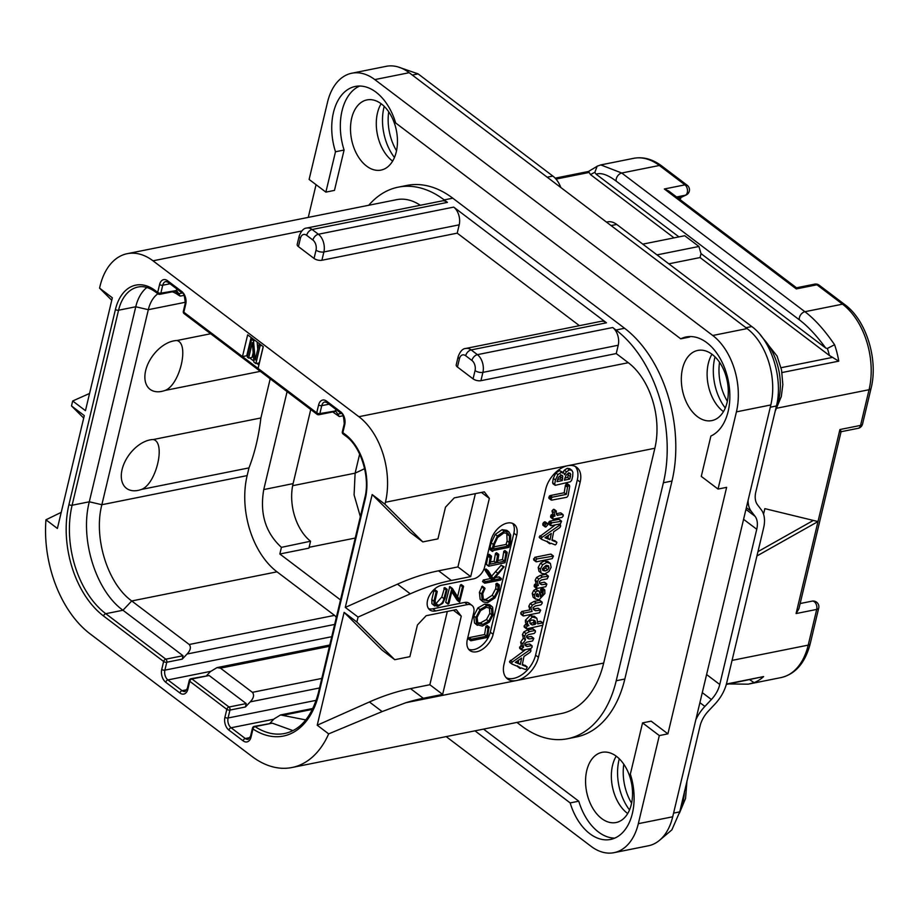 <?xml version="1.0" encoding="UTF-8"?>
<svg xmlns="http://www.w3.org/2000/svg" width="919" height="919" viewBox="0 0 919 919"><rect width="100%" height="100%" fill="white"/><g stroke="black" fill="none" stroke-linecap="round" stroke-linejoin="round"><path stroke-width="1.38" d="M638.326 823.677L672.708 816.784A56.978 36.392 78.7 0 1 648.412 845.779L614.03 852.671A56.978 36.392 -101.3 0 0 638.326 823.677L659.314 735.579L642.553 722.885L651.157 721.162L667.906 733.856L726.63 487.346L718.038 489.069L736.429 411.861A56.978 36.392 -101.3 0 0 712.73 335.481L374.803 79.597A56.978 36.392 -101.3 0 0 351.816 73.221A56.978 36.392 -101.3 0 0 327.52 102.216L309.117 179.435L325.877 192.117L334.47 190.394L344.085 150.038L335.492 151.761A51.28 32.762 78.7 0 1 355.308 86.443A51.28 32.762 78.7 0 1 395.675 122.974L680.726 338.824A51.28 32.762 78.7 0 1 686.125 336.963A51.28 32.762 78.7 0 1 727.492 377.112A51.28 32.762 78.7 0 1 710.892 436.031L701.277 476.387L718.038 489.069M672.708 816.784L770.823 404.957A56.978 36.392 78.7 0 0 747.113 328.588L409.196 72.704A56.978 36.392 78.7 0 0 386.198 66.329L351.816 73.221M711.949 354.24A35.784 22.86 -101.3 0 0 708.308 363.464A35.784 22.86 -101.3 0 0 723.448 411.632M381.121 103.721A35.784 22.86 -101.3 0 0 377.479 112.957A35.784 22.86 -101.3 0 0 392.631 161.112M616.201 756.165A35.784 22.86 -101.3 0 0 612.548 765.389A35.784 22.86 -101.3 0 0 627.7 813.556M316.056 184.685L308.267 217.389M335.492 151.761L325.877 192.117M359.697 86.041A51.28 32.762 -101.3 0 0 344.085 150.038M690.514 336.549A51.28 32.762 -101.3 0 0 689.33 337.101L680.726 338.824M483.566 729.112L578.763 801.196A51.28 32.762 -101.3 0 0 614.742 838.128M586.759 770.559A35.784 22.86 -101.3 0 0 592.307 807.422A35.784 22.86 -101.3 0 0 616.086 822.528A35.784 22.86 -101.3 0 0 631.342 804.32A35.784 22.86 -101.3 0 0 625.805 767.457A35.784 22.86 -101.3 0 0 602.014 752.351A35.784 22.86 -101.3 0 0 586.759 770.559M396.273 151.888A35.784 22.86 -101.3 0 0 390.724 115.024A35.784 22.86 -101.3 0 0 366.945 99.918A35.784 22.86 -101.3 0 0 351.69 118.126A35.784 22.86 -101.3 0 0 357.238 154.989A35.784 22.86 -101.3 0 0 381.017 170.095A35.784 22.86 -101.3 0 0 396.273 151.888M682.518 368.634A35.784 22.86 -101.3 0 0 688.055 405.497A35.784 22.86 -101.3 0 0 711.834 420.603A35.784 22.86 -101.3 0 0 727.101 402.396A35.784 22.86 -101.3 0 0 721.553 365.532A35.784 22.86 -101.3 0 0 697.774 350.426A35.784 22.86 -101.3 0 0 682.518 368.634M368.726 205.27A113.956 72.796 78.7 0 1 398.203 187.166L406.807 185.443A113.956 72.796 78.7 0 1 452.78 198.182L624.587 328.278A113.956 72.796 78.7 0 1 671.996 481.028L624.828 679.026A113.956 72.796 78.7 0 1 576.236 737.004L567.632 738.727A113.956 72.796 78.7 0 1 521.647 725.987L516.949 722.426M578.763 801.196L570.171 802.919A51.28 32.762 78.7 0 0 610.538 839.449A51.28 32.762 78.7 0 0 630.354 774.131L642.553 722.885M474.974 730.835L570.171 802.919M446.174 736.613L591.032 846.296A56.978 36.392 -101.3 0 0 614.03 852.671M659.314 735.579L667.906 733.856M356.882 622.037L394.745 659.704L409.874 656.671L417.421 624.989L426.186 615.696L456.272 609.653L461.269 616.201L442.636 694.408L423.291 698.279A227.923 142.227 127.1 0 0 405.888 702.713L382.12 711.582L369.415 701.967L317.227 725.217L344.108 612.364L356.882 622.037L358.065 617.086L345.291 607.413L372.172 494.56L384.958 504.232L385.429 502.256A63.813 40.769 -101.3 0 0 358.881 416.709L628.309 362.706L616.235 353.562L480.924 380.684L482.9 372.379A13.222 8.443 -101.3 0 0 477.409 354.654L612.72 327.532L615.994 330.001A113.956 72.796 78.7 0 1 663.392 482.751L616.224 680.749A113.956 72.796 78.7 0 1 567.632 738.727M628.309 362.706A63.813 40.769 78.7 0 1 654.856 448.242L603.68 663.07A99.149 63.331 78.7 0 1 561.406 713.512L291.966 767.514A99.149 63.331 -101.3 0 0 328.669 733.879L317.227 725.217M616.235 353.562L618.223 345.245A13.222 8.443 78.7 0 0 612.72 327.532M89.557 393.47L72.681 400.983L71.498 405.934L84.284 415.606L57.392 528.471L45.95 519.798A99.149 63.331 -101.3 0 0 90.108 633.869L251.967 756.429A99.149 63.331 -101.3 0 0 291.966 767.514M398.203 187.166A113.956 72.796 78.7 0 1 444.187 199.905L447.45 202.375A13.222 8.443 78.7 0 0 442.119 200.905L306.797 228.027C303.752 228.142 301.214 230.83 299.169 236.126L297.193 244.443A5.698 2.562 -166.6 0 0 298.434 246.614L314.057 258.446L316.033 250.129A7.524 4.802 -101.3 0 0 312.908 240.054L306.659 235.321A5.698 3.561 -52.9 0 1 312.138 229.509L447.45 202.375M358.881 416.709L153.002 260.812A63.813 40.769 -101.3 0 0 127.247 253.678L396.686 199.664A63.813 40.769 78.7 0 1 420.293 205.282M312.908 240.054A5.698 3.561 -52.9 0 1 318.388 234.242L453.699 207.108L606.471 322.799A13.222 8.443 78.7 0 0 601.141 321.317L465.818 348.45C462.774 348.554 460.235 351.253 458.19 356.538L456.215 364.854A5.698 2.562 -166.6 0 0 457.455 367.037L473.078 378.858L475.054 370.552A7.524 4.802 -101.3 0 0 471.929 360.466L465.68 355.733A5.698 3.561 -52.9 0 1 471.16 349.921L606.471 322.799M579.418 325.671L457.214 233.15L459.201 224.833A13.222 8.443 78.7 0 0 453.699 207.108M480.924 380.684A5.698 2.562 -166.6 0 1 473.078 378.858M457.214 233.15L321.903 260.272A5.698 2.562 -166.6 0 1 314.057 258.446M580.165 482.073L538.419 657.292A22.791 14.222 -52.9 0 1 516.501 680.542A22.791 14.222 -52.9 0 1 507.46 678.911A22.791 14.222 -52.9 0 1 504.026 664.184L545.771 488.965A22.791 14.222 -52.9 0 1 567.678 465.715A22.791 14.222 -52.9 0 1 576.73 467.346A22.791 14.222 -52.9 0 1 580.165 482.073L577.316 479.925A22.791 14.222 127.1 0 0 575.202 466.415M382.12 711.582L328.669 733.879M369.415 701.967A227.923 142.227 -52.9 0 1 410.517 688.607L429.851 684.735L442.636 694.408M344.108 612.364L381.971 650.02L394.745 659.704M447.312 611.457L429.851 684.735M72.681 400.983L85.456 410.667L112.348 297.802L99.562 288.129L111.762 300.26M127.247 253.678A63.813 40.769 -101.3 0 0 100.033 286.154L99.562 288.129M258.09 368.439L316.722 412.838L318.617 404.923A9.569 6.111 78.7 0 1 326.555 401.121L340.754 411.873A9.569 6.111 78.7 0 1 344.74 424.704L342.856 432.619L345.406 434.561A47.868 30.568 78.7 0 1 365.314 498.718L318.859 693.742A83.192 53.141 78.7 0 1 252.966 728.997L251.048 737.049A9.569 6.111 78.7 0 1 243.11 740.852L228.911 730.1A9.569 6.111 78.7 0 1 224.925 717.268L226.809 709.342L189.762 681.278L187.867 689.204A9.569 6.111 78.7 0 1 179.929 693.006L165.73 682.254A9.569 6.111 78.7 0 1 161.744 669.423L163.628 661.496L103.571 616.017A83.192 53.141 78.7 0 1 68.959 504.508L115.426 309.485A47.868 30.568 78.7 0 1 155.15 290.484L157.7 292.426L159.596 284.499A9.569 6.111 78.7 0 1 167.534 280.709L181.732 291.449A9.569 6.111 78.7 0 1 185.718 304.281L183.834 312.207L258.09 368.439L263.271 346.658L247.659 334.826L242.467 356.606L246.763 355.745L247.544 356.331M45.95 519.798L61.24 512.342M71.498 405.934L83.698 418.065M384.958 504.232L422.809 541.9L437.938 538.867L445.485 507.185L454.25 497.88L484.336 491.849L489.333 498.397L470.7 576.604L451.355 580.475A227.923 142.227 127.1 0 0 410.265 593.835L358.065 617.086M468.644 649.262A17.093 10.672 127.1 0 0 490.298 632.169L493.135 634.317A17.093 10.672 -52.9 0 1 483.038 648.894A17.093 10.672 -52.9 0 1 469.919 650.537A17.093 10.672 -52.9 0 1 467.346 639.486L473.71 612.766A11.396 7.111 127.1 0 0 471.987 605.403A11.396 7.111 127.1 0 0 467.472 604.587L435.663 610.963A14.819 9.247 -52.9 0 1 429.782 609.906A14.819 9.247 -52.9 0 1 429.001 596.339A14.819 9.247 -52.9 0 1 441.798 585.219L473.607 578.844A11.396 7.111 127.1 0 0 484.554 567.23L490.93 540.498A17.093 10.672 -52.9 0 1 501.027 525.921A17.093 10.672 -52.9 0 1 514.146 524.278A17.093 10.672 -52.9 0 1 516.719 535.329L513.882 533.169A17.093 10.672 127.1 0 0 512.572 523.393M493.135 634.317L516.719 535.329M453.389 610.239L461.269 616.201M410.265 593.835L397.479 584.162L345.291 607.413M397.479 584.162A227.923 142.227 -52.9 0 1 438.581 570.802L457.926 566.92L470.7 576.604M372.172 494.56L410.035 532.216L422.809 541.9M475.376 493.652L457.926 566.92M481.453 492.435L489.333 498.397M506.151 677.694A22.791 14.222 127.1 0 0 535.582 655.144L542.738 625.069M543.163 623.312L577.316 479.925M525.679 649.549L509.471 661.634L512.124 664.104L519.717 667.274L520.395 668.412L521.314 667.929L525.542 669.56L526.403 668.963L527.207 667.022L522.245 664.988L523.956 656.476L529.999 652.375L530.906 651.02L530.412 649.503L512.4 661.967L511.596 663.242L512.124 664.104M517.558 665.85L518.259 666.803M527.207 667.022L522.394 664.242M535.444 630.905L532.767 628.906L527.414 629.974L523.819 631.939L522.429 634.604L523.336 638.245L520.636 642.117L521.464 645.597L519.591 647.171L519.649 648.159L522.406 650.204L530.964 648.492L532.17 647.068L531.584 645.609L527.127 646.505L525.231 645.575L524.692 643.599L526.782 642.151L532.595 640.98L533.79 638.429L528.999 638.935L527.334 638.085L526.484 636.074L528.62 634.558L534.226 633.432L535.455 631.962L534.892 630.514L529.551 631.594L525.944 633.559L524.554 636.212L525.473 639.854L522.762 643.725L523.589 647.217L521.728 648.791L522.406 650.204M532.158 646L529.459 644.001L524.76 644.851M533.79 638.429L531.09 636.476L526.576 637.212M534.766 616.706L530.24 615.362L525.427 620.21L525.473 622.381L526.725 624.035L525.323 624.323L524.14 626.884L526.886 628.837L542.612 625.253L543.163 624.185L542.532 622.91L537.764 623.863L536.891 618.326L534.157 616.167M536.891 618.326L532.365 616.982L527.552 621.818L527.598 624.001L528.85 625.655L526.725 624.035M543.118 623.22L540.406 621.301L538.235 621.726M542.21 602.255L539.499 600.348L534.077 601.428L530.24 603.519L528.793 606.264L529.93 609.848L521.877 611.457L520.625 613.03L523.508 615.96L539.43 612.766L540.671 610.182L535.593 610.744L533.56 609.561L532.951 607.712L535.226 606.023L540.958 604.874L542.221 603.22L541.624 601.956L536.202 603.048L532.365 605.139L530.929 607.873L532.067 611.457L524.002 613.076L522.75 614.639L523.508 615.96M540.671 610.182L537.948 608.24L533.192 609.067M544.795 589.975L543.221 590.159L543.037 593.858L540.418 596.672L539.143 591.158L537.707 590.883L535.788 592.089L534.353 595.075L535.26 598.82L539.039 599.785L544.875 593.536L544.795 589.975L542.038 587.976L542.669 588.367L542.038 587.976L540.579 589.447L540.912 592.238L539.981 594.007M539.143 591.158L535.57 589.274L533.663 590.469L532.227 593.467L533.123 597.212L535.639 599.165L533.123 597.212M548.448 576.305L542.405 577.006L538.741 579.062L537.282 581.807L538.339 585.403L536.696 586.058L536.914 588.47L545.817 586.69L546.885 584.139L544.22 582.187L539.568 583.117L541.693 584.725L539.763 583.657L539.246 581.647L541.475 579.981L547.242 578.821L548.448 576.305L545.771 574.295L540.28 575.397L536.604 577.454L535.157 580.188L536.214 583.795L534.559 584.438L534.778 586.862M548.287 561.888L544.668 560.785L540.533 563.117L538.189 567.482L538.982 571.319L541.578 573.353L544.68 573.927L548.873 571.561L551.113 567.345L550.424 563.496L547.701 561.314M553.433 556.11L550.642 554.123L534.824 557.305L533.652 559.786L536.351 561.819L552.216 558.637L553.433 556.11L536.949 558.913L535.697 560.418L536.351 561.819M555.398 524.864L539.177 536.96L541.831 539.43L549.413 542.601L550.09 543.738L551.021 543.267L555.248 544.898L556.098 544.289L556.903 542.348L551.951 540.315L553.652 531.814L559.694 527.701L560.613 526.346L560.119 524.841L542.107 537.293L541.302 538.568L541.831 539.43M547.264 541.176L547.965 542.13M556.903 542.348L552.101 539.568M547.586 523.715L544.565 521.774L545.449 522.107L543.416 522.509L542.83 525.082L545.817 527.035L547.678 524.933L547.586 523.715L546.69 523.382L544.818 525.507L545.817 527.035M561.589 521.245L551.848 522.796L550.584 524.577L551.366 525.668L560.395 523.864L561.589 521.245L558.809 519.35L549.711 521.176L548.459 522.957L549.24 524.06M554.272 510.309L553.514 509.298L551.997 510.872L552.87 514.399L551.078 514.939L550.596 517.098L553.33 519.132L562.06 517.386L563.255 515.95L562.646 514.479L557.132 515.168M563.209 514.916L560.521 512.871L556.328 513.71M567.586 484.738L566.908 483.67L565.438 485.163L564.174 492.768L550.217 495.559L548.861 497.156L548.907 498.224L551.687 500.143L566.839 497.259L568.068 495.743L569.711 486.346L569.045 485.289L567.574 486.783L566.311 494.376L552.342 497.179L550.998 498.764L551.687 500.143M571.813 470.275L569.366 469.908L566.483 471.826L564.553 474.698L563.703 472.791L561.67 472.159L557.948 474.583L555.444 479.994L554.731 484.175L555.421 485.289L570.343 481.797L571.664 480.338L572.686 476.352L572.893 472.343L571.813 470.275L569.688 468.667L567.241 468.299L564.346 470.218L562.417 473.09M553.295 483.67L552.606 482.555L553.318 478.374L555.823 472.975L559.545 470.551L563.703 472.791M530.895 649.917L529.47 648.791M519.097 667.01L520.395 668.412M510.275 660.359L512.4 661.967M521.601 658.096L520.326 664.391L515.295 662.369L521.601 658.096M518.753 660.026L518.201 662.771L520.326 664.391M518.201 662.771L515.996 661.898M526.874 637.315L528.999 638.935M525.002 644.885L527.127 646.505M521.464 645.597L523.589 647.217M523.336 638.245L525.473 639.854M528.85 625.655L527.46 625.931L526.196 627.528L526.886 628.837M534.904 620.601L535.984 623.358L535.099 624.403L532.262 624.966L530.378 623.771L529.631 621.485L531.71 619.946L534.984 620.658M530.964 624.311L530.378 623.771M533.698 620.003L533.859 621.738L532.974 622.783L530.01 623.323M532.974 622.783L535.099 624.403M530.125 623.358L532.262 624.966M533.468 609.136L535.593 610.744M537.133 593.651L538.293 594.421L538.614 596.902L536.696 596.42L536.673 593.927L538.293 594.421L537.259 593.64M536.547 594.076L536.156 595.294M536.489 595.282L538.614 596.902M546.885 584.139L541.693 584.725M534.203 586.402L536.914 588.47M550.424 563.496L546.805 562.405L542.658 564.737L540.315 569.102L541.107 572.939L538.982 571.319M542.922 570.469L542.428 568.677L546.093 565.38L548.436 565.782L549.034 567.712L547.77 569.803L545.369 570.952L543.003 570.538M546.966 565.3L545.645 568.183L542.359 569.424M560.601 525.243L559.154 524.106M548.804 542.336L550.09 543.738M539.97 535.685L542.107 537.293M551.297 533.422L550.033 539.717L544.99 537.695L551.297 533.422M548.459 535.352L547.908 538.097L550.033 539.717M547.908 538.097L545.702 537.224M548.459 522.957L551.366 525.668M556.661 514.64L557.753 515.467L556.466 514.226L555.639 510.918L554.123 512.492L554.996 516.018L553.204 516.547L552.721 518.707L553.33 519.132M556.397 511.929L553.514 509.298M551.078 514.939L553.204 516.547M552.87 514.399L554.996 516.018M569.711 486.346L566.908 483.67M564.174 492.768L566.311 494.376M552.606 482.555L555.421 485.289M560.923 475.203L562.738 476.249L562.313 480.568L557.017 481.636L558.384 477.363L560.923 475.203M562.198 475.399L562.738 476.249L561.291 475.157M568.689 472.963L570.056 473.182L570.688 474.353L569.814 479.063L564.381 480.155L566.081 475.112L568.689 472.963M560.613 474.641L560.188 478.96L557.465 479.511M560.188 478.96L562.313 480.568M568.551 472.734L567.689 477.455L564.817 478.029M567.689 477.455L569.814 479.063M428.53 608.608A14.819 9.247 127.1 0 0 432.826 608.815L464.635 602.439A11.396 7.111 -52.9 0 1 469.149 603.255L471.987 605.403M490.298 632.169L513.882 533.169M489.345 627.643L486.932 625.506L487.208 626.023L485.91 626.253L484.6 634.535L469.184 637.625L468.552 638.372L470.999 640.761L487.484 637.407L489.057 627.126L488.035 627.861L486.725 636.143L471.321 639.233L470.999 640.761M491.757 606.333L489.632 604.725L484.692 604.059L477.891 607.953L473.756 615.96L474.526 623.002L477.432 625.357L476.651 624.61L482.406 626.08L489.264 622.174L493.135 614.822L492.676 607.31L491.757 606.333L486.829 605.667L480.017 609.561L475.893 617.568L476.651 624.61L474.526 623.002M499.373 585.173L497.972 585.725L497.834 590.228L494.296 596.936L488.058 601.003L483.371 599.579L482.739 593.697L485.025 588.344L482.303 586.15L484.439 587.758L481.545 593.938L482.28 600.923L483.245 601.922L487.667 602.646L494.904 597.947L499.051 589.987L499.373 585.173L496.226 583.508L495.709 588.619L492.17 595.317L485.933 599.395L483.222 599.36M482.303 586.15L479.408 592.318L480.155 599.314L483.245 601.922M503.807 566.552L493.101 578.556L488.345 570.94L485.852 568.964L485.209 570.538L490.436 578.591L492.573 580.199L485.347 581.647L484.91 583.197L500.809 580.015L501.027 578.499L493.193 580.073L504.094 566.793L501.131 565.219L490.964 576.948M490.436 578.591L483.222 580.027L482.785 581.589L484.91 583.197M501.395 579.131L498.891 576.891L499.27 577.523L498.891 576.891L495.272 577.614M502.475 559.579L504.6 561.199L497.478 562.623L498.787 554.892L496.467 552.721L495.467 553.491L494.112 561.256L496.249 562.876L490.045 564.117L491.481 556.512L489.023 554.375L489.345 554.904L489.023 554.375L488.069 555.225L486.438 564.163L488.828 566.196L505.025 562.715L507.196 552.698L504.738 550.573L505.071 551.078L503.807 551.239L502.475 559.579L497.834 560.51M494.112 561.256L490.447 561.991M486.702 564.588L488.552 565.978M508.942 531.94L506.817 530.332L502.096 529.666L495.272 534.376L491.24 542.888L489.804 548.195L490.206 549.757L492.687 551.411L493.537 550.447L508.873 547.379L510.482 542.003L510.734 535.076L508.942 531.94L504.221 531.285L497.409 535.995L493.365 544.507L491.941 549.815L492.687 551.411M444.21 587.838L446.347 589.447L443.946 598.625C443.061 602.382 441.131 604.576 438.168 605.207L435.606 604.92L435.101 600.647L437.237 591.675L436.157 591.962L433.952 601.21L434.044 605.276L437.812 606.345L442.774 603.301L444.957 598.648L447.128 589.55L444.601 587.643L441.809 597.017L436.043 603.599L434.894 603.714M437.237 591.675L434.698 589.791L434.021 590.343L431.815 599.59L431.919 603.668L434.641 605.977L431.919 603.668M463.578 586.46L462.487 586.77L459.42 599.613L452.263 588.332L449.793 586.552L451.918 588.171L447.886 603.726L448.977 603.427L452.068 590.469L459.615 602.037L463.578 586.46L461.062 584.576L460.35 585.15L457.593 596.741M449.793 586.552L445.761 602.117L447.875 603.84M448.196 604.082L446.071 602.473M451.769 591.733L457.168 600.233L459.615 602.037M484.6 634.535L486.725 636.143M485.841 626.62L487.978 628.228M486.45 607.298L491.516 608.619L491.952 614.949L488.632 621.175L482.716 624.483L477.8 623.266L477.099 617.327L480.614 610.572L486.45 607.298M490.803 607.884L489.896 607.39M478.408 623.852L477.8 623.266M489.379 606.999L489.816 613.341L486.496 619.567L480.58 622.864L477.489 622.841M496.226 583.508L498.351 585.116M484.164 600.383L483.371 599.579M485.014 569.918L487.15 571.526L492.573 580.199M485.37 569.355L487.495 570.963L487.15 571.526M488.345 570.94L487.495 570.963M507.196 552.698L505.932 552.859L504.6 561.199M487.989 555.639L490.114 557.247L488.828 566.196M488.069 555.225L490.114 557.247M488.437 554.697L490.562 556.305L490.195 556.834M491.481 556.512L490.562 556.305M498.787 554.892L498.603 554.341L497.593 555.099L496.249 562.876M503.727 551.676L505.852 553.284M489.804 548.195L491.941 549.815M489.976 547.735L492.102 549.355M490.367 547.563L492.492 549.183M503.899 532.905L507.966 533.479L509.471 535.984L509.252 542.555L508.161 546.058L493.583 548.976L494.548 544.117L497.593 537.523L503.899 532.905M506.737 532.894L507.127 540.946L506.036 544.439L493.951 546.862M506.036 544.439L508.161 546.058M447.128 589.55L446.347 589.447M249.623 357.916L253.862 361.121M256.872 363.396L258.917 364.946M251.128 337.457L246.763 355.745M253.173 339.008L251.599 339.329L247.349 357.146L248.624 358.111L252.07 357.422L253.173 352.77M248.624 358.111L252.334 342.569L253.954 362.143L255.873 363.591L259.307 362.902L263.19 346.601M257.768 349.289L257.125 341.994M255.091 340.467L253.506 340.777L251.599 339.329M260.422 344.487L258.836 344.809L255.218 359.972L253.506 340.777M261.697 345.464L260.111 345.774L258.836 344.809M255.873 363.591L260.111 345.774M185.718 304.281A2.275 1.022 -166.6 0 1 185.213 303.408L183.329 311.334A2.275 1.022 -166.6 0 0 183.834 312.207A2.275 1.424 127.1 0 0 184.168 313.678L317.066 414.308A2.275 2.275 0 0 0 318.893 414.733A2.275 1.459 -101.3 0 0 319.869 413.573L321.753 405.647A7.295 4.664 78.7 0 1 324.866 401.936L326.9 402.591L341.098 413.343C342.764 413.205 343.809 416.698 344.234 423.831L342.35 431.746A2.275 2.275 0 0 0 343.189 434.101L345.751 436.031C360.65 446.324 370.495 476.881 364.82 497.845L318.365 692.869C311.897 716.498 300.662 730.042 284.66 733.488A80.918 51.682 78.7 0 1 255.08 726.607A2.275 1.459 -101.3 0 0 254.241 726.412A2.275 2.275 0 0 0 252.472 728.124L250.554 736.176L248.245 739.336A7.295 4.664 78.7 0 1 245.304 738.52L231.106 727.768A7.295 4.664 78.7 0 1 228.073 717.992L229.957 710.077L245.43 706.975L250.244 701.863C253.713 698.164 254.437 694.982 252.403 692.34L220.468 668.147L216.976 667.619L210.348 671.651L206.649 675.568M317.066 414.308A2.275 1.424 -52.9 0 1 316.722 412.838A2.275 1.022 13.4 0 0 319.869 413.573L335.171 411.034M343.189 434.101A2.275 1.424 127.1 0 1 342.856 432.619A2.275 1.022 -166.6 0 1 342.35 431.746M292.931 730.605L272.265 723.161L255.08 726.607A2.275 1.482 123.4 0 0 252.966 728.997A2.275 1.022 -166.6 0 1 252.472 728.124M245.43 706.975L246.2 703.575L229.003 707.021A2.275 1.424 -52.9 0 0 226.809 709.342A2.275 1.022 13.4 0 0 229.957 710.077A2.275 1.459 78.7 0 0 229.003 707.021L191.945 678.957A2.275 1.459 -101.3 0 0 191.026 678.704A2.275 2.275 0 0 0 189.257 680.405L187.373 688.331L185.064 691.49A7.295 4.664 78.7 0 1 182.111 690.674L167.924 679.922A7.295 4.664 78.7 0 1 164.88 670.146L166.776 662.231L182.249 659.13L187.062 654.018C190.532 650.319 191.255 647.137 189.222 644.495L131.727 600.957C107.615 583.714 93.301 537.581 101.86 504.715L148.315 309.692A36.473 23.297 78.7 0 1 157.873 293.77M246.2 703.575L209.141 675.511L191.945 678.957A2.275 1.424 127.1 0 0 189.762 681.278A2.275 1.022 -166.6 0 1 189.257 680.405M182.249 659.13L183.019 655.729L165.822 659.176A2.275 1.424 -52.9 0 0 163.628 661.496A2.275 1.022 13.4 0 0 166.776 662.231A2.275 1.459 78.7 0 0 165.822 659.176L105.765 613.697A80.918 51.682 78.7 0 1 72.107 505.243L118.562 310.22A45.582 29.121 78.7 0 1 137.999 287.027C143.387 285.82 149.223 287.463 155.495 291.955L158.045 293.896A2.275 1.424 -52.9 0 1 157.7 292.426A2.275 1.022 13.4 0 0 160.848 293.15L162.732 285.235A7.295 4.664 78.7 0 1 165.845 281.524L167.878 282.179L182.077 292.931C183.743 292.793 184.788 296.286 185.213 303.408M158.045 293.896A2.275 2.275 0 0 0 159.872 294.31A2.275 1.459 -101.3 0 0 160.848 293.15L176.149 290.611M335.343 410.471L339.272 416.525L332.747 411.953M254.241 726.412L272.265 723.161M269.945 723.264L274.011 718.957L280.525 714.948L305.809 719.922M191.026 678.704L209.141 675.511M183.019 655.729L122.962 610.25C95.794 590.814 79.654 538.833 89.304 501.797L135.759 306.774A45.582 29.121 78.7 0 1 146.879 287.486M176.322 290.048L180.25 296.113L178.585 295.217L175.506 291.185M270.197 378.823L260.881 417.961A182.341 116.472 78.7 0 1 248.98 467.886L247.142 475.594A71.797 45.858 -101.3 0 0 277.01 571.825L334.516 615.374A6.387 4.078 78.7 0 1 336.297 617.557M340.501 599.923L279.835 553.985L281.421 547.356L310.553 541.222L308.899 548.161L279.835 553.985M281.421 547.356C265.511 532.767 259.618 513.514 263.753 489.574L287.096 391.609M153.301 439.523C166.144 442.372 156.115 484.324 141.411 489.448A29.075 18.15 -52.9 0 1 138.011 490.413A29.075 18.15 -52.9 0 1 122.089 469.552A29.075 18.15 -52.9 0 1 150.05 439.891A29.075 18.15 -52.9 0 1 153.301 439.523L260.881 417.961M141.411 489.448L248.98 467.886M210.681 333.746L176.885 340.524A29.075 18.15 127.1 0 0 173.634 340.903A29.075 18.15 127.1 0 0 145.673 370.552A29.075 18.15 127.1 0 0 161.595 391.414A29.075 18.15 127.1 0 0 164.995 390.46L260.33 371.345M172.347 291.817A36.473 23.297 78.7 0 1 178.585 295.217M176.885 340.524C189.728 343.35 179.722 385.291 164.995 390.46M263.753 489.574L293.104 483.612A43.308 27.662 -101.3 0 0 310.553 541.222M293.104 483.612L310.748 409.529M360.351 516.627L354.091 494.927L355.113 473.17L359.662 454.101M681.094 197.413L686.229 194.954A5.698 4.331 -115.6 0 1 685.448 195.207L681.059 197.309L679.44 199.136M679.061 198.86L680.715 198.527M681.059 197.309L677.866 197.953M664.322 188.992L668.63 190.957L796.497 287.785L796.291 288.922L664.322 188.992L684.954 184.857A5.698 3.642 78.7 0 1 687.504 190.394A5.698 3.642 78.7 0 1 685.448 195.207L676.591 196.988M819.174 285.2A5.698 5.698 0 0 0 814.613 284.155A5.698 3.642 78.7 0 1 816.922 284.787A5.698 3.561 127.1 0 1 819.174 285.2L844.779 304.58C866.1 319.869 878.507 359.57 871.063 388.346L862.55 424.038A5.698 2.562 -166.6 0 1 860.563 425.405L839.932 429.541C841.597 431.919 841.459 432.389 839.495 430.942M841.092 431.631L798.91 608.734L796.084 613.559L818.002 521.555L764.849 508.644L763.54 514.169M756.934 555.961L818.002 521.555L839.932 429.541M813.361 520.43L757.968 551.63M749.743 679.761L754.085 682.622L748.181 684.173L781.001 677.59A63.813 40.769 78.7 0 0 808.215 645.127L732.052 660.393M726.297 684.46L763.62 676.579A63.813 40.769 78.7 0 1 754.085 682.622M810.213 643.759L818.714 608.056A5.698 2.562 -166.6 0 1 816.715 609.423L808.215 645.127A5.698 2.562 -166.6 0 0 810.213 643.759C805.182 662.898 795.452 674.178 781.001 677.59M748.066 500.487A31.912 19.908 127.1 0 0 751.328 511.423L755.039 516.283A22.791 14.222 -52.9 0 1 756.739 529.275L743.574 519.315M606.506 222.111L607.551 221.893A22.791 14.555 78.7 0 1 616.741 224.443L751.788 326.555C771.546 340.811 783.367 378.892 776.44 405.98L755.832 491.86A22.791 14.222 -52.9 0 0 757.532 504.853L761.242 509.712A31.912 19.908 127.1 0 1 763.62 527.897L726.642 683.127A31.912 19.908 127.1 0 1 714.913 704.138L708.411 711.042A22.791 14.222 -52.9 0 0 700.037 726.056L679.738 811.868L671.858 829.891L659.325 840.483M695.809 719.83A31.912 19.908 127.1 0 1 704.873 706.424L711.386 699.52A22.791 14.222 -52.9 0 0 719.761 684.506L756.739 529.275M547.196 177.195L552.847 176.069A22.791 14.555 78.7 0 1 560.843 187.533M552.847 176.069L418.122 73.888L412.309 75.059M397.732 66.834L418.122 73.888M633.605 158.344C643.07 156.54 652.41 159.056 661.611 165.88A5.698 3.561 127.1 0 0 659.36 165.477A63.813 40.769 78.7 0 0 633.605 158.344L600.785 164.915L621.749 173.013L804.906 311.713C814.671 319.077 824.561 330.082 834.578 344.728A63.813 40.769 78.7 0 1 838.76 361.156L782.012 372.54M661.611 165.88L687.217 185.27A5.698 3.561 127.1 0 0 684.954 184.857L659.36 165.477L621.749 173.013A5.698 3.561 127.1 0 0 616.258 181.181C607.861 174.794 601.141 172.45 596.109 174.185L594.846 172.381L597.155 166.213L600.785 164.926M834.578 344.728L827.364 348.45L825.767 348.083C816.589 335.607 807.812 326.199 799.415 319.881L616.258 181.181M668.768 263.833L700.06 257.561L701.002 253.598L825.767 348.083M701.002 253.598L698.922 246.476L656.947 254.896M642.749 244.144L684.724 235.723L698.922 246.476M596.109 174.185L678.923 236.884M700.06 257.561L829.42 355.515L838.76 361.156M674.052 237.872L590.572 174.656L588.746 171.842L588.746 172.531L556.018 179.09M736.429 411.861L770.823 404.957M712.73 335.481L747.113 328.588M374.803 79.597L409.196 72.704M663.392 482.751L671.996 481.028M615.994 330.001L624.587 328.278M616.224 680.749L624.828 679.026M316.033 250.129A5.698 2.562 13.4 0 0 323.879 251.955A13.222 8.443 -101.3 0 0 318.388 234.242L312.138 229.509A13.222 8.443 -101.3 0 0 306.797 228.027M444.187 199.905L452.78 198.182M471.929 360.466A5.698 3.561 -52.9 0 1 477.409 354.654L471.16 349.921A13.222 8.443 -101.3 0 0 465.818 348.45M465.68 355.733A7.524 4.802 -101.3 0 0 459.443 358.72A5.698 2.562 -166.6 0 1 458.19 356.538M459.443 358.72L457.455 367.037M153.002 260.812L301.742 231.002M475.054 370.552A5.698 2.562 13.4 0 0 482.9 372.379L618.223 345.245M385.429 502.256L654.856 448.242M603.68 663.07L405.888 702.713M423.291 698.279L410.517 688.607M451.355 580.475L438.581 570.802M538.419 657.292L535.582 655.144M528.436 648.998L529.62 649.894M527.414 629.974L529.551 631.594M519.591 647.171L521.728 648.791M520.763 645.735L522.9 647.355M520.636 642.117L522.762 643.725M522.429 634.604L524.554 636.212M523.819 631.939L525.944 633.559M525.427 620.21L527.552 621.818M530.24 615.362L532.365 616.982M524.071 625.919L526.196 627.528M525.323 624.323L527.46 625.931M525.473 622.381L527.598 624.001M533.859 621.738L535.984 623.358M534.077 601.428L536.202 603.048M520.625 613.03L522.75 614.639M521.877 611.457L524.002 613.076M528.793 606.264L530.929 607.873M530.24 603.519L532.365 605.139M541.084 588.551L543.221 590.159M532.227 593.467L534.353 595.075M533.663 590.469L535.788 592.089M535.57 589.274L537.707 590.883M540.315 594.26L542.118 595.627M540.912 592.238L543.037 593.858M540.832 590.377L542.957 591.997M540.579 589.447L542.704 591.055M540.28 575.397L542.405 577.006M534.18 585.392L536.317 587.011M534.559 584.438L536.696 586.058M535.409 583.956L537.535 585.564M535.157 580.188L537.282 581.807M536.604 577.454L538.741 579.062M540.533 563.117L542.658 564.737M544.668 560.785L546.805 562.405M538.189 567.482L540.315 569.102M546.908 566.093L549.034 567.712M545.645 568.183L547.77 569.803M543.244 569.332L545.369 570.952M534.824 557.305L536.949 558.913M533.56 558.809L535.697 560.418M558.12 524.312L559.315 525.22M543.416 522.509L545.553 524.129M542.692 523.887L544.818 525.507M549.711 521.176L551.848 522.796M548.942 521.831L551.067 523.439M551.997 510.872L554.123 512.492M550.561 516.087L552.698 517.707M551.768 514.617L553.904 516.237M566.012 484.233L568.137 485.852M548.861 497.156L550.998 498.764M549.424 495.938L551.549 497.547M550.217 495.559L552.342 497.179M565.369 485.565L567.505 487.185M565.438 485.163L567.574 486.783M564.346 470.218L566.483 471.826M567.241 468.299L569.366 469.908M553.318 478.374L555.444 479.994M555.823 472.975L557.948 474.583M559.545 470.551L561.67 472.159M560.613 476.995L562.738 478.604M568.827 472.94L570.688 474.353M568.47 475.157L570.596 476.766M464.635 602.439L467.472 604.587M435.663 610.963L432.826 608.815M485.91 626.253L488.035 627.861M469.184 637.625L471.321 639.233M477.891 607.953L480.017 609.561M484.692 604.059L486.829 605.667M473.756 615.96L475.893 617.568M489.816 613.341L491.952 614.949M486.496 619.567L488.632 621.175M480.58 622.864L482.716 624.483M480.155 599.314L482.28 600.923M479.408 592.318L481.545 593.938M481.636 586.804L483.762 588.413M485.933 599.395L488.058 601.003M492.17 595.317L494.296 596.936M495.709 588.619L497.834 590.228M495.927 584.863L498.052 586.483M495.846 584.105L497.972 585.725M501.131 565.219L503.256 566.839M483.222 580.027L485.347 581.647M485.209 570.538L487.334 572.146M495.513 571.526L497.65 573.146M503.807 551.239L505.932 552.859M487.92 556.133L490.045 557.741M495.41 553.835L497.535 555.444M495.467 553.491L497.593 555.099M503.761 551.469L505.887 553.077M495.272 534.376L497.409 535.995M502.096 529.666L504.221 531.285M491.24 542.888L493.365 544.507M507.345 534.364L509.471 535.984M507.127 540.946L509.252 542.555M431.815 599.59L433.952 601.21M434.021 590.343L436.157 591.962M436.043 603.599L438.168 605.207M441.809 597.017L443.946 598.625M443.9 588.24L446.037 589.849M449.368 586.977L451.505 588.585M460.35 585.15L462.487 586.77M318.617 404.923A2.275 1.022 13.4 0 0 321.753 405.647L329.013 404.199M326.555 401.121A2.275 1.424 127.1 0 0 326.9 402.591M340.754 411.873A2.275 1.424 127.1 0 0 341.098 413.343M344.74 424.704A2.275 1.022 -166.6 0 1 344.234 423.831M345.406 434.561A2.275 1.424 127.1 0 0 345.751 436.031M365.314 498.718A2.275 1.022 -166.6 0 1 364.82 497.845M318.859 693.742A2.275 1.022 -166.6 0 1 318.365 692.869M251.048 737.049A2.275 1.022 -166.6 0 1 250.554 736.176M243.11 740.852A2.275 1.424 -52.9 0 1 245.304 738.52L250.071 737.566M228.911 730.1A2.275 1.424 -52.9 0 1 231.106 727.768L273.759 719.221M224.925 717.268A2.275 1.022 13.4 0 0 228.073 717.992L316.228 700.324M187.867 689.204A2.275 1.022 -166.6 0 1 187.373 688.331M179.929 693.006A2.275 1.424 -52.9 0 1 182.111 690.674L186.89 689.721M165.73 682.254A2.275 1.424 -52.9 0 1 167.924 679.922L210.623 671.364M161.744 669.423A2.275 1.022 13.4 0 0 164.88 670.146L331.736 636.706M103.571 616.017A2.275 1.424 -52.9 0 1 105.765 613.697L122.962 610.25L131.727 600.957L277.01 571.825M68.959 504.508A2.275 1.022 13.4 0 0 72.107 505.243L89.304 501.797L101.86 504.715L247.142 475.594M115.426 309.485A2.275 1.022 13.4 0 0 118.562 310.22L135.759 306.774L148.315 309.692L185.42 302.259M155.15 290.484A2.275 1.424 127.1 0 0 155.495 291.955M159.596 284.499A2.275 1.022 13.4 0 0 162.732 285.235L169.992 283.776M167.534 280.709A2.275 1.424 127.1 0 0 167.878 282.179M181.732 291.449A2.275 1.424 127.1 0 0 182.077 292.931M341.213 413.435L338.089 414.067M250.244 701.863L319.525 687.975M187.062 654.018L334.665 624.426M182.192 293.023L179.067 293.655M329.45 646.298L220.468 668.147M252.403 692.34L321.799 678.429M189.222 644.495L334.516 615.374M312.506 709.353L283.282 715.212M355.239 538.052L309.106 547.299M292.656 485.691L355.113 473.17L364.636 468.679M844.779 304.58A5.698 3.561 127.1 0 0 842.516 304.166L816.922 284.787L796.291 288.922M871.063 388.346A5.698 2.562 -166.6 0 1 869.064 389.713A63.813 40.769 78.7 0 0 842.516 304.166L804.906 311.713A5.698 3.561 127.1 0 0 799.415 319.881M776.969 408.174L869.064 389.713L860.563 425.405A5.698 3.642 78.7 0 1 858.128 428.311A5.698 5.698 0 0 0 862.55 424.038M818.714 608.056A5.698 5.698 0 0 0 812.051 601.152A5.698 3.642 78.7 0 1 815.842 603.553A5.698 3.642 78.7 0 1 816.715 609.423L796.084 613.559M726.412 684.035L763.62 676.579M746.354 507.656L751.328 511.423M679.738 811.868L673.593 813.108M776.44 405.98L770.283 407.22M704.873 706.424L699.899 702.656M755.039 516.283L745.941 509.39M719.761 684.506L706.596 674.535M711.386 699.52L702.288 692.627M763.103 338.514A49.04 31.326 78.7 0 1 778.703 399.96A49.04 31.326 78.7 0 1 775.843 408.495M727.354 401.258A40.574 25.916 78.7 0 1 719.543 362.304M725.275 408.013A42.802 27.34 78.7 0 1 714.741 357.996A42.802 27.34 78.7 0 1 715.028 356.871M751.788 326.555L745.975 327.715M616.741 224.443L611.089 225.58M394.458 157.505A42.802 27.34 78.7 0 1 383.924 107.477A42.802 27.34 78.7 0 1 384.199 106.363M396.526 150.739A40.574 25.916 78.7 0 1 388.726 111.796M827.364 348.45A58.115 37.128 78.7 0 1 829.42 355.515M832.798 357.33L781.047 367.715M590.572 174.656A58.115 37.128 78.7 0 1 594.846 172.381M629.526 809.938A42.802 27.34 78.7 0 1 618.992 759.921A42.802 27.34 78.7 0 1 619.268 758.795M631.594 803.183A40.574 25.916 78.7 0 1 623.794 764.229M684.471 791.385A49.04 31.326 78.7 0 1 682.955 801.885A49.04 31.326 78.7 0 1 680.094 810.42M306.659 235.321A7.524 4.802 -101.3 0 0 300.41 238.308L298.434 246.614M300.41 238.308A5.698 2.562 -166.6 0 1 299.169 236.126M321.903 260.272L323.879 251.955L459.201 224.833M530.677 649.561L529.62 648.768M527.069 666.849L524.944 665.23M519.89 668.343L517.753 666.734M511.849 663.943L509.712 662.335M535.226 630.583L533.1 628.964M533.594 638.165L531.458 636.545M531.952 645.678L529.815 644.07M522.026 650.135L519.89 648.515M542.945 622.979L540.82 621.37M526.472 628.757L524.347 627.137M542.049 602.025L539.924 600.417M540.475 609.929L538.35 608.309M523.106 615.868L520.97 614.26M544.599 589.665L542.474 588.045M548.229 575.972L546.104 574.352M546.69 583.864L544.553 582.255M536.57 588.401L534.444 586.793M553.227 555.823L551.09 554.203M536.018 561.739L533.882 560.13M560.372 524.887L559.303 524.083M556.776 542.176L554.639 540.556M549.585 543.669L547.46 542.061M541.544 539.269L539.419 537.661M547.391 523.497L545.266 521.889M545.162 526.909L543.026 525.3M561.429 521.05L559.303 519.43M550.711 525.599L548.586 523.991M556.282 510.987L554.146 509.367M562.979 514.548L560.854 512.928M552.951 519.063L550.826 517.454M569.562 485.358L567.425 483.739M551.216 500.062L549.08 498.454M554.973 485.209L552.847 483.601M489.276 627.149L487.15 625.54M470.746 640.727L468.61 639.119M499.189 584.829L497.064 583.22M501.326 578.545L499.201 576.925M484.635 583.163L482.509 581.555M488.092 570.619L485.967 568.999M507.116 552.227L504.99 550.607M488.632 566.173L486.496 564.553M491.412 556.029L489.276 554.41M498.73 554.364L496.605 552.744M492.354 551.411L490.229 549.792M492.09 550.665L489.965 549.045M437.191 591.434L435.055 589.814M447.071 589.274L444.945 587.666M459.42 602.002L457.294 600.383M447.944 604.059L445.807 602.45M463.532 586.207L461.395 584.599M183.329 311.334A2.275 2.275 0 0 0 184.168 313.678M335.768 411.344L318.893 414.733M176.735 290.932L159.872 294.31M329.76 645.012L216.976 667.619M184.053 295.355L180.25 296.113M343.074 415.767L339.272 416.525M312.954 708.446L280.525 714.948M814.613 284.155L796.497 287.785M841.08 431.723L858.128 428.311M812.051 601.152L800.139 603.542M728.79 683.954L748.181 684.173M760.553 335.171L777.06 356.055L781.552 370.001L782.839 384.647L781.311 396.537L775.176 411.252M555.179 178.16L588.459 171.485L597.66 165.983M686.229 194.954A5.698 5.698 0 0 0 687.217 185.27M686.987 780.851L685.551 798.462L679.405 813.2"/></g></svg>
